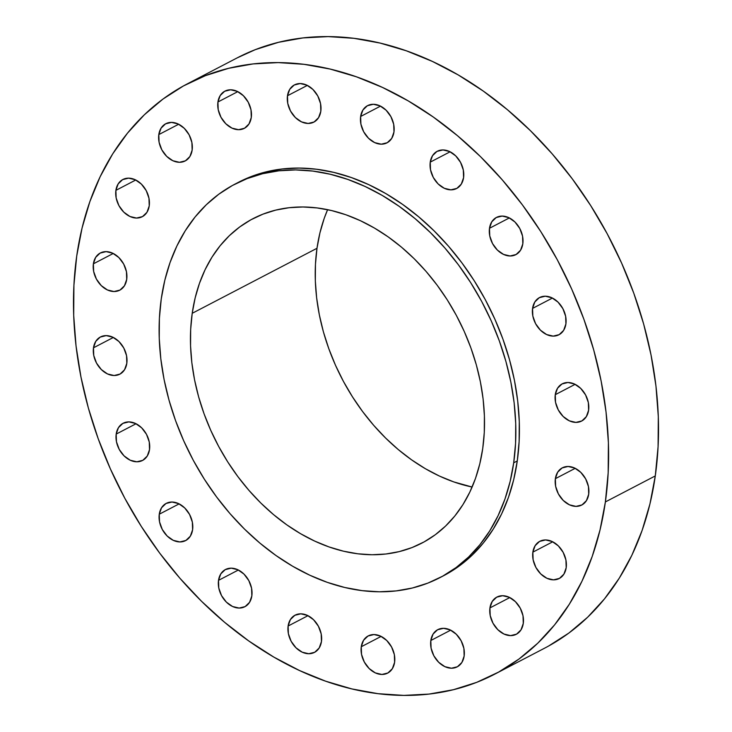 <?xml version="1.0" encoding="UTF-8"?>
<svg xmlns="http://www.w3.org/2000/svg" width="732" height="732" viewBox="0 0 732 732"><rect width="100%" height="100%" fill="white"/><g stroke="black" fill="none" stroke-linecap="round" stroke-linejoin="round"><path stroke-width="1.1" d="M158.807 134.587L178.681 124.239L158.807 134.587L159.082 142.218L161.845 149.859L166.686 156.364L172.862 160.729L179.441 162.294L185.416 160.82L189.881 156.538L192.15 150.097A20.99 15.573 62.5 0 1 185.178 160.949A20.99 15.573 62.5 0 1 166.557 156.236A20.99 15.573 62.5 0 1 158.807 134.587A20.99 15.573 62.5 0 1 165.78 123.726A20.99 15.573 62.5 0 1 184.4 128.448A20.99 15.573 62.5 0 1 192.15 150.097L191.885 142.465L189.121 134.825L184.281 128.32L178.096 123.955L171.517 122.39L165.542 123.854L161.086 128.146L158.807 134.587M217.935 101.986L237.799 91.637L217.935 101.986L218.2 109.617L220.972 117.257L225.813 123.763L231.989 128.127L238.568 129.692L244.543 128.228L249.008 123.937L251.277 117.495A20.99 15.573 62.5 0 1 244.305 128.356A20.99 15.573 62.5 0 1 225.685 123.635A20.99 15.573 62.5 0 1 217.935 101.986A20.99 15.573 62.5 0 1 224.907 91.134A20.99 15.573 62.5 0 1 243.527 95.846A20.99 15.573 62.5 0 1 251.277 117.495L251.012 109.873L248.24 102.224L243.399 95.727L237.223 91.354L230.644 89.789L224.669 91.262L220.204 95.544L217.935 101.986M287.484 95.746L307.349 85.397L287.484 95.746L287.749 103.377L290.512 111.017L295.353 117.523L301.529 121.887L308.108 123.452L314.083 121.988L318.548 117.696L320.817 111.255A20.99 15.573 62.5 0 1 313.845 122.116A20.99 15.573 62.5 0 1 295.225 117.395A20.99 15.573 62.5 0 1 287.484 95.746A20.99 15.573 62.5 0 1 294.456 84.894A20.99 15.573 62.5 0 1 313.067 89.606A20.99 15.573 62.5 0 1 320.817 111.255L320.552 103.624L317.789 95.984L312.948 89.478L306.763 85.113L300.184 83.549L294.209 85.022L289.753 89.304L287.484 95.746M360.638 116.48L380.503 106.122L360.638 116.48L360.903 124.101L363.667 131.751L368.507 138.247L374.692 142.612L381.271 144.177L387.246 142.713L391.702 138.43L393.972 131.98A20.99 15.573 62.5 0 1 386.999 142.841A20.99 15.573 62.5 0 1 368.379 138.119A20.99 15.573 62.5 0 1 360.638 116.48A20.99 15.573 62.5 0 1 367.61 105.618A20.99 15.573 62.5 0 1 386.231 110.331A20.99 15.573 62.5 0 1 393.972 131.98L393.706 124.358L390.943 116.708L386.103 110.212L379.926 105.838L373.347 104.273L367.373 105.747L362.907 110.029L360.638 116.48M430.242 162.138L450.107 151.789L430.242 162.138L430.507 169.769L433.271 177.409L438.111 183.915L444.297 188.28L450.875 189.844L456.85 188.38L461.306 184.089L463.585 177.647A20.99 15.573 62.5 0 1 456.612 188.508A20.99 15.573 62.5 0 1 437.992 183.787A20.99 15.573 62.5 0 1 430.242 162.138A20.99 15.573 62.5 0 1 437.214 151.286A20.99 15.573 62.5 0 1 455.835 155.998A20.99 15.573 62.5 0 1 463.585 177.647L463.31 170.016L460.547 162.376L455.707 155.87L449.53 151.506L442.952 149.941L436.977 151.414L432.511 155.696L430.242 162.138M489.488 228.274L509.353 217.926L489.488 228.274L489.754 235.905L492.517 243.546L497.357 250.051L503.543 254.416L510.113 255.98L516.087 254.507L520.553 250.225L522.822 243.783A20.99 15.573 62.5 0 1 515.85 254.645A20.99 15.573 62.5 0 1 497.229 249.923A20.99 15.573 62.5 0 1 489.488 228.274A20.99 15.573 62.5 0 1 496.461 217.422A20.99 15.573 62.5 0 1 515.081 222.135A20.99 15.573 62.5 0 1 522.822 243.783L522.557 236.152L519.793 228.512L514.953 222.006L508.767 217.642L502.198 216.077L496.214 217.55L491.758 221.833L489.488 228.274M532.567 308.41L552.431 298.052L532.567 308.41L532.832 316.032L535.595 323.681L540.436 330.178L546.621 334.542L553.2 336.116L559.175 334.643L563.64 330.361L565.909 323.91A20.99 15.573 62.5 0 1 558.937 334.771A20.99 15.573 62.5 0 1 540.317 330.059A20.99 15.573 62.5 0 1 532.567 308.41A20.99 15.573 62.5 0 1 539.539 297.549A20.99 15.573 62.5 0 1 558.159 302.261A20.99 15.573 62.5 0 1 565.909 323.91L565.635 316.288L562.871 308.639L558.031 302.142L551.855 297.778L545.276 296.204L539.301 297.677L534.836 301.959L532.567 308.41M555.268 394.685L575.132 384.337L555.268 394.685L555.533 402.316L558.296 409.957L563.146 416.462L569.322 420.827L575.901 422.391L581.876 420.927L586.341 416.636L588.61 410.195A20.99 15.573 62.5 0 1 581.638 421.056A20.99 15.573 62.5 0 1 563.018 416.334A20.99 15.573 62.5 0 1 555.268 394.685A20.99 15.573 62.5 0 1 562.24 383.833A20.99 15.573 62.5 0 1 580.86 388.546A20.99 15.573 62.5 0 1 588.61 410.195L588.345 402.563L585.573 394.923L580.732 388.418L574.556 384.053L567.977 382.488L562.002 383.961L557.537 388.244L555.268 394.685M555.368 478.673L575.233 468.324L555.368 478.673L555.634 486.304L558.397 493.944L563.247 500.45L569.423 504.815L576.002 506.379L581.977 504.915L586.442 500.624L588.711 494.182A20.99 15.573 62.5 0 1 581.739 505.043A20.99 15.573 62.5 0 1 563.118 500.322A20.99 15.573 62.5 0 1 555.368 478.673A20.99 15.573 62.5 0 1 562.341 467.821A20.99 15.573 62.5 0 1 580.961 472.533A20.99 15.573 62.5 0 1 588.711 494.182L588.446 486.551L585.673 478.911L580.833 472.405L574.657 468.041L568.078 466.476L562.103 467.949L557.638 472.232L555.368 478.673M532.859 552.148L552.724 541.799L532.859 552.148L533.125 559.779L535.888 567.419L540.728 573.925L546.914 578.289L553.493 579.854L559.468 578.381L563.924 574.098L566.202 567.657A20.99 15.573 62.5 0 1 559.23 578.509A20.99 15.573 62.5 0 1 540.609 573.797A20.99 15.573 62.5 0 1 532.859 552.148A20.99 15.573 62.5 0 1 539.832 541.287A20.99 15.573 62.5 0 1 558.452 546.008A20.99 15.573 62.5 0 1 566.202 567.657L565.928 560.026L563.164 552.386L558.324 545.88L552.148 541.515L545.569 539.951L539.594 541.415L535.129 545.706L532.859 552.148M489.937 607.917L509.811 597.559L489.937 607.917L490.211 615.539L492.975 623.188L497.815 629.685L503.991 634.049L510.57 635.614L516.545 634.15L521.01 629.868L523.279 623.417A20.99 15.573 62.5 0 1 516.307 634.278A20.99 15.573 62.5 0 1 497.687 629.557A20.99 15.573 62.5 0 1 489.937 607.917A20.99 15.573 62.5 0 1 496.909 597.056A20.99 15.573 62.5 0 1 515.529 601.768A20.99 15.573 62.5 0 1 523.279 623.417L523.014 615.795L520.251 608.146L515.41 601.649L509.225 597.275L502.646 595.711L496.671 597.184L492.215 601.466L489.937 607.917M430.819 640.509L450.683 630.161L430.819 640.509L431.084 648.14L433.847 655.781L438.688 662.286L444.873 666.651L451.443 668.215L457.427 666.742L461.883 662.46L464.152 656.018A20.99 15.573 62.5 0 1 457.18 666.87A20.99 15.573 62.5 0 1 438.56 662.158A20.99 15.573 62.5 0 1 430.819 640.509A20.99 15.573 62.5 0 1 437.791 629.648A20.99 15.573 62.5 0 1 456.411 634.37A20.99 15.573 62.5 0 1 464.152 656.018L463.887 648.387L461.123 640.747L456.283 634.241L450.098 629.877L443.528 628.312L437.544 629.776L433.088 634.068L430.819 640.509M361.269 646.749L381.134 636.401L361.269 646.749L361.535 654.381L364.307 662.021L369.148 668.526L375.324 672.891L381.903 674.456L387.878 672.983L392.343 668.7L394.612 662.259A20.99 15.573 62.5 0 1 387.64 673.12A20.99 15.573 62.5 0 1 369.02 668.398A20.99 15.573 62.5 0 1 361.269 646.749A20.99 15.573 62.5 0 1 368.242 635.898A20.99 15.573 62.5 0 1 386.862 640.61A20.99 15.573 62.5 0 1 394.612 662.259L394.347 654.628L391.574 646.987L386.734 640.482L380.558 636.117L373.979 634.553L368.004 636.026L363.539 640.308L361.269 646.749M288.115 626.025L307.98 615.676L288.115 626.025L288.381 633.647L291.144 641.296L295.993 647.793L302.17 652.166L308.748 653.731L314.723 652.258L319.189 647.976L321.458 641.534A20.99 15.573 62.5 0 1 314.486 652.386A20.99 15.573 62.5 0 1 295.865 647.674A20.99 15.573 62.5 0 1 288.115 626.025A20.99 15.573 62.5 0 1 295.088 615.164A20.99 15.573 62.5 0 1 313.708 619.885A20.99 15.573 62.5 0 1 321.458 641.534L321.183 633.903L318.42 626.263L313.58 619.757L307.403 615.392L300.825 613.828L294.85 615.292L290.384 619.583L288.115 626.025M218.511 580.357L238.376 570.008L218.511 580.357L218.776 587.988L221.54 595.628L226.38 602.134L232.566 606.499L239.144 608.063L245.119 606.59L249.575 602.308L251.845 595.866A20.99 15.573 62.5 0 1 244.872 606.718A20.99 15.573 62.5 0 1 226.261 602.006A20.99 15.573 62.5 0 1 218.511 580.357A20.99 15.573 62.5 0 1 225.483 569.505A20.99 15.573 62.5 0 1 244.104 574.217A20.99 15.573 62.5 0 1 251.845 595.866L251.579 588.235L248.816 580.595L243.976 574.089L237.799 569.725L231.22 568.16L225.246 569.633L220.78 573.915L218.511 580.357M159.265 514.221L179.13 503.872L159.265 514.221L159.53 521.852L162.303 529.492L167.143 535.998L173.319 540.362L179.898 541.927L185.873 540.463L190.338 536.172L192.608 529.73A20.99 15.573 62.5 0 1 185.635 540.591A20.99 15.573 62.5 0 1 167.015 535.87A20.99 15.573 62.5 0 1 159.265 514.221A20.99 15.573 62.5 0 1 166.237 503.369A20.99 15.573 62.5 0 1 184.857 508.081A20.99 15.573 62.5 0 1 192.608 529.73L192.342 522.099L189.57 514.459L184.729 507.953L178.553 503.589L171.974 502.024L165.999 503.497L161.534 507.779L159.265 514.221M116.187 434.094L136.051 423.746L116.187 434.094L116.452 441.716L119.215 449.366L124.056 455.862L130.241 460.236L136.82 461.8L142.795 460.327L147.251 456.045L149.52 449.594A20.99 15.573 62.5 0 1 142.548 460.455A20.99 15.573 62.5 0 1 123.937 455.743A20.99 15.573 62.5 0 1 116.187 434.094A20.99 15.573 62.5 0 1 123.159 423.233A20.99 15.573 62.5 0 1 141.779 427.955A20.99 15.573 62.5 0 1 149.52 449.594L149.255 441.972L146.492 434.323L141.651 427.827L135.475 423.462L128.896 421.897L122.921 423.361L118.456 427.644L116.187 434.094M93.486 347.81L113.35 337.461L93.486 347.81L93.751 355.441L96.514 363.081L101.355 369.587L107.54 373.951L114.119 375.516L120.094 374.043L124.55 369.761L126.819 363.319A20.99 15.573 62.5 0 1 119.847 374.171A20.99 15.573 62.5 0 1 101.226 369.459A20.99 15.573 62.5 0 1 93.486 347.81A20.99 15.573 62.5 0 1 100.458 336.958A20.99 15.573 62.5 0 1 119.078 341.67A20.99 15.573 62.5 0 1 126.819 363.319L126.554 355.688L123.79 348.048L118.95 341.542L112.774 337.178L106.195 335.613L100.22 337.086L95.755 341.368L93.486 347.81M115.894 190.357L135.759 179.999L115.894 190.357L116.159 197.979L118.923 205.628L123.763 212.124L129.948 216.489L136.527 218.054L142.502 216.59L146.958 212.307L149.237 205.857A20.99 15.573 62.5 0 1 142.264 216.718A20.99 15.573 62.5 0 1 123.644 211.996A20.99 15.573 62.5 0 1 115.894 190.357A20.99 15.573 62.5 0 1 122.866 179.496A20.99 15.573 62.5 0 1 141.486 184.208A20.99 15.573 62.5 0 1 149.237 205.857L148.962 198.235L146.199 190.585L141.358 184.089L135.182 179.715L128.603 178.15L122.628 179.624L118.163 183.906L115.894 190.357M93.385 263.822L113.25 253.473L93.385 263.822L93.65 271.453L96.414 279.093L101.254 285.599L107.439 289.964L114.018 291.528L119.993 290.055L124.449 285.773L126.718 279.331A20.99 15.573 62.5 0 1 119.746 290.192A20.99 15.573 62.5 0 1 101.126 285.471A20.99 15.573 62.5 0 1 93.385 263.822A20.99 15.573 62.5 0 1 100.357 252.97A20.99 15.573 62.5 0 1 118.977 257.682A20.99 15.573 62.5 0 1 126.718 279.331L126.453 271.7L123.69 264.06L118.849 257.554L112.673 253.19L106.094 251.625L100.119 253.098L95.654 257.38L93.385 263.822M494.823 674.117L544.727 648.113A332.776 246.913 -117.5 0 0 655.286 475.928L605.382 501.932A332.776 246.913 62.5 0 1 494.823 674.117A332.776 246.913 62.5 0 1 199.571 599.343A332.776 246.913 62.5 0 1 76.714 256.072L82.048 228.091L89.89 201.556L100.138 176.732L112.71 153.857L127.487 133.151L144.314 114.814L163.035 99.021L183.476 85.928L205.427 75.652L228.686 68.296L253.034 63.931L278.224 62.604L304.018 64.325L330.169 69.073L356.429 76.814L382.543 87.456L408.246 100.906L433.307 117.038L457.482 135.695L480.54 156.694L502.243 179.834L522.401 204.887L540.811 231.623L557.299 259.778L571.701 289.076L583.88 319.243L593.725 349.988L601.137 381.006L606.041 412.006L608.393 442.695L608.173 472.762L605.382 501.932L655.286 475.928A332.776 246.913 -117.5 0 0 532.429 132.657A332.776 246.913 -117.5 0 0 237.177 57.883L187.273 83.887A332.776 246.913 62.5 0 1 482.525 158.67A332.776 246.913 62.5 0 1 605.382 501.932L600.039 529.922L592.206 556.448L581.949 581.272L569.377 604.147L554.609 624.854L537.782 643.19L519.052 658.983L498.62 672.086L476.66 682.361L453.401 689.709L429.062 694.073L403.863 695.4L378.069 693.68L351.918 688.931L325.658 681.19L299.553 670.549L273.841 657.098L248.779 640.967L224.605 622.31L201.556 601.311L179.843 578.17L159.686 553.118L141.276 526.381L124.797 498.236L110.395 468.928L98.207 438.761L88.362 408.026L80.959 376.998L76.046 345.998L73.694 315.309L73.923 285.242L76.714 256.072A332.776 246.913 62.5 0 1 187.273 83.887M439.996 577.603L443.565 575.745A221.851 164.609 -117.5 0 0 517.268 460.959L513.699 462.816A221.851 164.609 62.5 0 1 439.996 577.603A221.851 164.609 62.5 0 1 243.161 527.754A221.851 164.609 62.5 0 1 161.26 298.903L164.819 280.246L170.044 262.559L176.879 246.016L185.26 230.763L195.105 216.965L206.323 204.731L218.804 194.209L232.437 185.47L247.068 178.626L262.578 173.722L278.81 170.812L295.6 169.925L312.793 171.078L330.233 174.243L347.737 179.395L365.14 186.495L382.278 195.462L398.995 206.223L415.108 218.658L430.471 232.657L444.946 248.075L458.388 264.783L470.658 282.607L481.647 301.374L491.254 320.909L499.37 341.021L505.931 361.517L510.872 382.195L514.148 402.865L515.712 423.325L515.566 443.372L513.699 462.816L517.268 460.959A221.851 164.609 -117.5 0 0 435.366 232.108A221.851 164.609 -117.5 0 0 238.531 182.259L234.963 184.116A221.851 164.609 62.5 0 1 431.798 233.965A221.851 164.609 62.5 0 1 513.699 462.816L510.14 481.473L504.915 499.16L498.08 515.703L489.699 530.956L479.853 544.764L468.636 556.988L456.155 567.51L442.531 576.249L427.891 583.093L412.381 587.997L396.158 590.907L379.359 591.795L362.166 590.642L344.726 587.476L327.222 582.324L309.819 575.224L292.681 566.257L275.973 555.506L259.851 543.062L244.488 529.071L230.013 513.644L216.581 496.937L204.301 479.112L193.312 460.346L183.714 440.81L175.589 420.699L169.028 400.203L164.087 379.524L160.82 358.854L159.247 338.404L159.393 318.356L161.26 298.903A221.851 164.609 62.5 0 1 234.963 184.116M316.993 248.285A182.881 135.695 -117.5 0 0 472.131 487.036L453.794 481.912L439.447 476.065L425.319 468.672L411.549 459.806L398.263 449.558L385.599 438.02L373.668 425.301L362.587 411.53L352.476 396.836L343.409 381.372L335.494 365.268L328.805 348.688L323.388 331.797L319.317 314.742L316.627 297.704L315.327 280.841L315.455 264.316L316.993 248.285L192.214 313.305L316.993 248.285L319.921 232.913L324.23 218.328L327.607 209.672A182.881 135.695 -117.5 0 0 316.993 248.285M482.745 448.414A182.881 135.695 62.5 0 1 421.989 543.043A182.881 135.695 62.5 0 1 259.732 501.951A182.881 135.695 62.5 0 1 192.214 313.305A182.881 135.695 62.5 0 1 252.97 218.676A182.881 135.695 62.5 0 1 415.227 259.778A182.881 135.695 62.5 0 1 482.745 448.414L484.282 432.383L484.401 415.858L483.111 398.995L480.412 381.958L476.34 364.911L470.932 348.02L464.234 331.44L456.32 315.336L447.261 299.864L437.141 285.178L426.07 271.407L414.138 258.689L401.465 247.151L388.189 236.903L374.409 228.036L360.281 220.643L345.934 214.787L331.505 210.542L317.13 207.934L302.957 206.982L289.113 207.714L275.735 210.111L262.953 214.156L250.884 219.801L239.657 226.993L229.363 235.677L220.122 245.751L211.996 257.133L205.088 269.705L199.461 283.348L195.151 297.924L192.214 313.305L190.677 329.336L190.558 345.861L191.848 362.724L194.547 379.762L198.619 396.808L204.027 413.699L210.725 430.279L218.639 446.383L227.698 461.855L237.818 476.541L248.889 490.312L260.821 503.03L273.493 514.569L286.779 524.826L300.55 533.683L314.678 541.076L329.025 546.932L343.454 551.178L357.829 553.795L372.002 554.737L385.846 554.005L399.224 551.608L412.006 547.573L424.075 541.918L435.302 534.726L445.596 526.043L454.847 515.968L462.963 504.586L469.871 492.014L475.507 478.38L479.808 463.795L482.745 448.414M443.455 575.8L459.714 565.653L472.204 555.131L483.422 542.906L493.267 529.099L501.649 513.846L508.484 497.303L513.708 479.616L517.268 460.959L519.134 441.515L519.281 421.467L517.707 401.008L514.44 380.338L509.499 359.659L502.939 339.163L494.814 319.051L485.215 299.516L474.226 280.749L461.947 262.925L448.515 246.217L434.039 230.8L418.667 216.8L402.554 204.365L385.846 193.605L368.708 184.638L351.305 177.537L333.801 172.386L316.361 169.22L299.168 168.067L282.369 168.955L266.146 171.864L250.637 176.769L238.431 182.314M548.524 646.072L568.965 632.979L587.686 617.186L604.513 598.849L619.29 578.143L631.862 555.268L642.11 530.444L649.952 503.909L655.286 475.928L658.077 446.758L658.306 416.691L655.954 386.002L651.041 355.002L643.638 323.974L633.793 293.239L621.605 263.072L607.203 233.764L590.724 205.619L572.314 178.882L552.157 153.83L530.444 130.689L507.395 109.69L483.221 91.033L458.159 74.902L432.447 61.451L406.342 50.81L380.082 43.069L353.931 38.32L328.137 36.6L302.938 37.927L278.599 42.291L255.34 49.639L237.031 57.956"/></g></svg>
